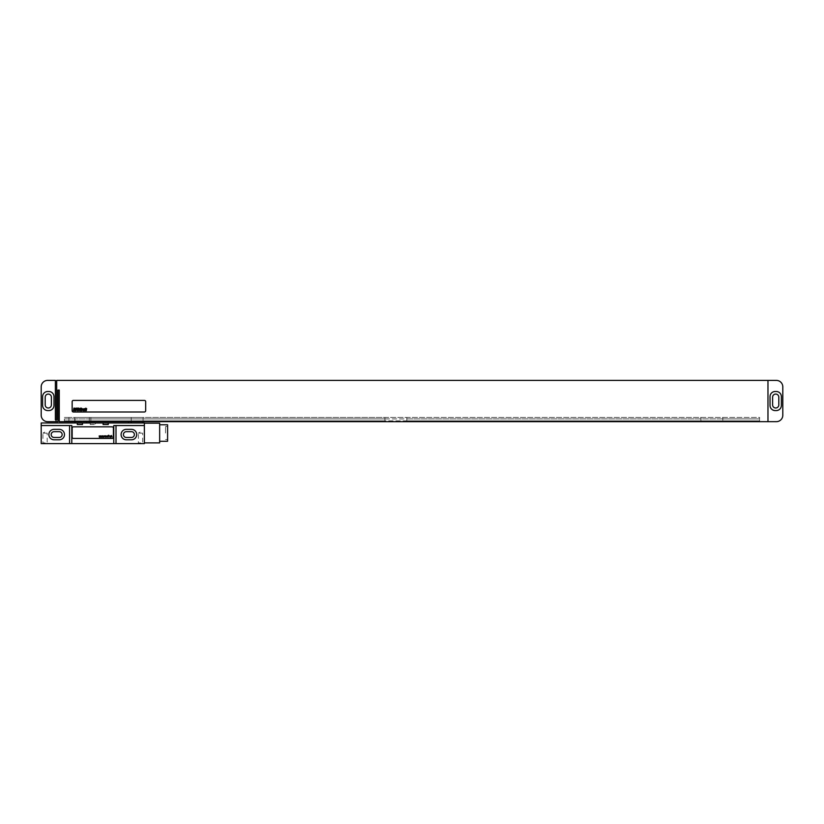 <?xml version="1.0" encoding="UTF-8"?>
<svg xmlns="http://www.w3.org/2000/svg" width="824" height="824" viewBox="0 0 824 824"><rect width="100%" height="100%" fill="white"/><g stroke="black" fill="none" stroke-linecap="round" stroke-linejoin="round"><path stroke-width="0.62" stroke-dasharray="4.12 3.09" d="M41.2 386.847L41.2 415.224A6.448 6.448 0 0 0 47.648 421.672L57.968 421.672L57.968 390.071L59.256 390.071L59.256 421.672L776.352 421.672A6.448 6.448 0 0 0 782.8 415.224L782.8 386.847A6.448 6.448 0 0 0 776.352 380.4L56.681 380.4L56.681 419.735L56.032 419.735L56.032 421.672L56.032 419.735L55.383 419.735L55.383 380.4L47.648 380.4A6.448 6.448 0 0 0 41.2 386.847M47.782 391.493A5.16 5.16 0 0 0 42.621 396.653L42.621 405.418A5.16 5.16 0 0 0 47.782 410.579L48.812 410.579A5.16 5.16 0 0 0 53.972 405.418L53.972 396.653A5.16 5.16 0 0 0 48.812 391.493L47.782 391.493A5.16 5.16 0 0 0 42.621 396.653L42.621 405.418A5.16 5.16 0 0 0 47.782 410.579L48.812 410.579A5.16 5.16 0 0 0 53.972 405.418L53.972 396.653A5.16 5.16 0 0 0 48.812 391.493L47.782 391.493A5.16 5.16 0 0 0 42.621 396.653L42.621 405.418A5.16 5.16 0 0 0 47.782 410.579L48.812 410.579A5.16 5.16 0 0 0 53.972 405.418L53.972 396.653A5.16 5.16 0 0 0 48.812 391.493L47.782 391.493M45.196 397.168L45.196 404.903A3.1 3.1 0 0 0 48.297 408.004A3.1 3.1 0 0 0 51.387 404.903L51.387 397.168A3.1 3.1 0 0 0 48.297 394.068A3.1 3.1 0 0 0 45.196 397.168M64.416 421.672L384.911 421.672L384.911 417.418L759.584 417.418L759.584 418.901L759.584 417.418L700.905 417.418L700.905 421.672L759.584 421.672L759.584 418.901L759.584 421.672L384.911 421.672L384.911 417.418L64.416 417.418L68.928 417.418L68.928 421.672L700.905 421.672L700.905 417.418L68.928 417.418L68.928 421.672L64.416 421.672L64.416 420.837L384.911 420.837L64.416 420.837L64.416 418.901L384.911 418.901L64.416 418.901L64.416 417.418L64.416 418.901L68.928 418.901L64.416 418.901L64.416 420.837L68.928 420.837L64.416 420.837L64.416 421.672M406.84 421.672L406.84 420.837L759.584 420.837L406.84 420.837L406.84 417.418L406.84 421.672M406.84 418.901L759.584 418.901L406.84 418.901M722.823 417.418L722.823 418.901L759.584 418.901L722.823 418.901L722.823 421.672L722.823 417.418M90.856 417.418L90.856 418.901L700.905 418.901L90.856 418.901L90.856 420.837L700.905 420.837L90.856 420.837L90.856 421.672L90.856 417.418M722.823 420.837L759.584 420.837L722.823 420.837M767.968 421.672L767.968 380.4M73.439 400.392A1.288 1.288 0 0 0 72.151 401.679L72.151 410.713A1.288 1.288 0 0 0 73.439 412L144.375 412A1.288 1.288 0 0 0 145.673 410.713L145.673 401.679A1.288 1.288 0 0 0 144.375 400.392L73.439 400.392M770.028 405.418A5.16 5.16 0 0 0 775.188 410.579L776.218 410.579A5.16 5.16 0 0 0 781.379 405.418L781.379 396.653A5.16 5.16 0 0 0 776.218 391.493L775.188 391.493A5.16 5.16 0 0 0 770.028 396.653L770.028 405.418A5.16 5.16 0 0 0 775.188 410.579L776.218 410.579A5.16 5.16 0 0 0 781.379 405.418L781.379 396.653A5.16 5.16 0 0 0 776.218 391.493L775.188 391.493A5.16 5.16 0 0 0 770.028 396.653L770.028 405.418A5.16 5.16 0 0 0 775.188 410.579L776.218 410.579A5.16 5.16 0 0 0 781.379 405.418L781.379 396.653A5.16 5.16 0 0 0 776.218 391.493L775.188 391.493A5.16 5.16 0 0 0 770.028 396.653L770.028 405.418M772.613 397.168L772.613 404.903A3.1 3.1 0 0 0 775.703 408.004A3.1 3.1 0 0 0 778.804 404.903L778.804 397.168A3.1 3.1 0 0 0 775.703 394.068A3.1 3.1 0 0 0 772.613 397.168M56.032 421.672L56.032 419.735M69.576 425.544L69.576 443.6L41.2 443.6L41.2 425.544L71.801 425.544L41.2 425.544L41.2 422.959L144.375 422.959L144.375 443.6L69.576 443.6M54.096 429.345A5.222 5.222 0 0 0 48.874 434.567A5.222 5.222 0 0 0 54.096 439.789L59.256 439.789A5.222 5.222 0 0 0 64.478 434.567A5.222 5.222 0 0 0 59.256 429.345L54.096 429.345A5.222 5.222 0 0 0 48.874 434.567A5.222 5.222 0 0 0 54.096 439.789L59.256 439.789A5.222 5.222 0 0 0 64.478 434.567A5.222 5.222 0 0 0 59.256 429.345L54.096 429.345A5.222 5.222 0 0 0 48.874 434.567A5.222 5.222 0 0 0 54.096 439.789L59.256 439.789A5.222 5.222 0 0 0 64.478 434.567A5.222 5.222 0 0 0 59.256 429.345L54.096 429.345M116.009 425.544L144.375 425.544L116.009 425.544L116.009 443.6M126.319 429.345A5.222 5.222 0 0 0 121.097 434.567A5.222 5.222 0 0 0 126.319 439.789L131.48 439.789A5.222 5.222 0 0 0 136.702 434.567A5.222 5.222 0 0 0 131.48 429.345L126.319 429.345A5.222 5.222 0 0 0 121.097 434.567A5.222 5.222 0 0 0 126.319 439.789L131.48 439.789A5.222 5.222 0 0 0 136.702 434.567A5.222 5.222 0 0 0 131.48 429.345L126.319 429.345A5.222 5.222 0 0 0 121.097 434.567A5.222 5.222 0 0 0 126.319 439.789L131.48 439.789A5.222 5.222 0 0 0 136.702 434.567A5.222 5.222 0 0 0 131.48 429.345L126.319 429.345M54.096 431.673A2.905 2.905 0 0 0 51.191 434.567A2.905 2.905 0 0 0 54.096 437.472L59.256 437.472A2.905 2.905 0 0 0 62.161 434.567A2.905 2.905 0 0 0 59.256 431.673L54.096 431.673M126.319 431.673A2.905 2.905 0 0 0 123.425 434.567A2.905 2.905 0 0 0 126.319 437.472L131.48 437.472A2.905 2.905 0 0 0 134.384 434.567A2.905 2.905 0 0 0 131.48 431.673L126.319 431.673M47.905 443.6L42.23 443.6L47.905 443.6L47.195 442.89L42.941 442.89L47.195 442.89L47.195 433.156L42.941 433.156L42.941 442.89L42.23 443.6M143.345 443.6L137.67 443.6L143.345 443.6L142.634 442.89L138.38 442.89L142.634 442.89L142.634 433.156L138.38 433.156L138.38 442.89L137.67 443.6M90.207 422.959L90.207 424.514L95.368 424.514L95.368 422.959M90.207 424.514L95.368 424.514M82.472 424.514L77.312 424.514M108.263 424.514L103.103 424.514M89.27 422.959L143.088 422.959L89.27 422.959L89.27 417.418L86.582 417.418L128.544 417.418L89.27 417.418L89.27 421.672M131.243 421.672L131.243 417.418L128.544 417.418L142.799 417.418L131.243 417.418L131.243 422.959M142.799 421.672L142.799 422.959M75.025 422.959L75.025 417.418L86.582 417.418L74.737 417.418L75.025 421.672M113.784 443.6L113.784 425.544L144.375 425.544M41.2 425.544L71.801 425.544L71.801 443.6M113.424 428.119A1.288 1.288 0 0 0 112.136 426.832L73.439 426.832A1.288 1.288 0 0 0 72.151 428.119L72.151 437.153A1.288 1.288 0 0 0 73.439 438.44L112.136 438.44A1.288 1.288 0 0 0 113.424 437.153L113.424 428.119M144.375 433.022L144.375 423.155L144.375 433.022M159.66 442.89L159.66 423.155M159.66 433.022L159.66 424.772L159.66 433.022M167.591 441.273L167.591 424.772M167.591 433.022L167.591 426.513L167.591 433.022M165.531 433.022L165.531 426.513L165.531 433.022M42.941 433.156L47.195 433.156L45.073 431.869L42.941 433.156M138.38 433.156L142.634 433.156L140.513 431.869L138.38 433.156M86.582 422.959L86.582 421.672M128.544 422.959L128.544 421.672M143.088 421.672L143.088 417.418M74.737 421.672L74.737 417.418M165.531 426.513L167.591 426.513M165.531 439.532L167.591 439.532"/><path stroke-width="1.24" d="M41.2 415.224L41.2 386.847A6.448 6.448 0 0 1 47.648 380.4L55.383 380.4L55.383 419.735L56.032 419.735L56.032 421.672L47.648 421.672A6.448 6.448 0 0 1 41.2 415.224M47.782 391.493A5.16 5.16 0 0 0 42.621 396.653L42.621 405.418A5.16 5.16 0 0 0 47.782 410.579L48.812 410.579A5.16 5.16 0 0 0 53.972 405.418L53.972 396.653A5.16 5.16 0 0 0 48.812 391.493L47.782 391.493M45.196 397.168L45.196 404.903A3.1 3.1 0 0 0 48.297 408.004A3.1 3.1 0 0 0 51.387 404.903L51.387 397.168A3.1 3.1 0 0 0 48.297 394.068A3.1 3.1 0 0 0 45.196 397.168M56.032 419.735L56.681 419.735L56.681 380.4L776.352 380.4A6.448 6.448 0 0 1 782.8 386.847L782.8 415.224A6.448 6.448 0 0 1 776.352 421.672L59.256 421.672L59.256 390.071L57.968 390.071L57.968 421.672L56.032 421.672M767.968 421.672L767.968 380.4M770.028 405.418A5.16 5.16 0 0 0 775.188 410.579L776.218 410.579A5.16 5.16 0 0 0 781.379 405.418L781.379 396.653A5.16 5.16 0 0 0 776.218 391.493L775.188 391.493A5.16 5.16 0 0 0 770.028 396.653L770.028 405.418M772.613 397.168L772.613 404.903A3.1 3.1 0 0 0 775.703 408.004A3.1 3.1 0 0 0 778.804 404.903L778.804 397.168A3.1 3.1 0 0 0 775.703 394.068A3.1 3.1 0 0 0 772.613 397.168M73.439 400.392A1.288 1.288 0 0 0 72.151 401.679L72.151 410.713A1.288 1.288 0 0 0 73.439 412L144.375 412A1.288 1.288 0 0 0 145.673 410.713L145.673 401.679A1.288 1.288 0 0 0 144.375 400.392L73.439 400.392M54.096 431.673A2.905 2.905 0 0 0 51.191 434.567A2.905 2.905 0 0 0 54.096 437.472L59.256 437.472A2.905 2.905 0 0 0 62.161 434.567A2.905 2.905 0 0 0 59.256 431.673L54.096 431.673M126.319 431.673A2.905 2.905 0 0 0 123.425 434.567A2.905 2.905 0 0 0 126.319 437.472L131.48 437.472A2.905 2.905 0 0 0 134.384 434.567A2.905 2.905 0 0 0 131.48 431.673L126.319 431.673M54.096 429.345A5.222 5.222 0 0 0 48.874 434.567A5.222 5.222 0 0 0 54.096 439.789L59.256 439.789A5.222 5.222 0 0 0 64.478 434.567A5.222 5.222 0 0 0 59.256 429.345L54.096 429.345M116.009 425.544L116.009 443.6L144.375 443.6L144.375 425.544L113.784 425.544L113.784 443.6L116.009 443.6M126.319 429.345A5.222 5.222 0 0 0 121.097 434.567A5.222 5.222 0 0 0 126.319 439.789L131.48 439.789A5.222 5.222 0 0 0 136.702 434.567A5.222 5.222 0 0 0 131.48 429.345L126.319 429.345M69.576 443.6L41.2 443.6L41.2 425.544L69.576 425.544L69.576 443.6L113.784 443.6M77.312 422.959L77.312 424.514L82.472 424.514L82.472 422.959L41.2 422.959L41.2 425.544M103.103 422.959L103.103 424.514L108.263 424.514L108.263 422.959L82.472 422.959M144.375 425.544L144.375 422.959L108.263 422.959M69.576 425.544L71.801 425.544L71.801 443.6M144.375 423.155L159.66 423.155L159.66 442.89L144.375 442.89M159.66 424.772L167.591 424.772L167.591 441.273L159.66 441.273M113.424 428.119A1.288 1.288 0 0 0 112.136 426.832L73.439 426.832A1.288 1.288 0 0 0 72.151 428.119L72.151 437.153A1.288 1.288 0 0 0 73.439 438.44L112.136 438.44A1.288 1.288 0 0 0 113.424 437.153L113.424 428.119M74.284 408.467L74.139 409.26L74.284 408.467M73.903 408.127L73.439 410.713L74.078 409.641L74.459 410.713L74.809 408.23L73.903 408.127M76.045 408.632L75.19 408.21L74.768 410.64L75.602 410.64L75.478 408.57L76.045 408.632M76.354 408.127L75.901 410.713L76.879 409.126L77.054 408.127L76.354 408.127M77.858 408.127L77.394 410.713L78.167 410.373L78.558 408.127L77.858 408.127M78.764 408.127L78.311 410.713L78.764 408.127M79.475 409.435L79.64 408.889L79.475 409.435M79.423 409.724L80.021 408.673L79.32 408.673L78.939 410.321L79.681 410.64L79.423 409.724M80.391 408.127L79.938 410.713L80.464 409.713L80.865 410.713L81.195 408.611L80.546 409.373L80.391 408.127M81.463 408.127L81.38 410.713L81.463 408.127M82.822 409.085L82.05 408.611L81.679 410.713L82.822 409.085M83.337 408.992L83.152 410.434L83.337 408.992M82.956 409.003L83.09 410.723L83.842 409.003L82.956 409.003M84.882 409.085L84.089 408.611L83.718 410.713L84.481 408.91L84.594 410.713L84.882 409.085M85.181 408.611L84.81 410.713L85.181 408.611M85.85 408.127L85.397 410.713L85.923 409.713L86.324 410.713L86.644 408.611L86.005 409.373L85.85 408.127M99.251 435.834L99.364 437.153L99.766 436.246L100.209 437.153L100.538 435.834L100.095 436.741L99.251 435.834M101.064 435.834L101.177 437.153L101.589 436.246L102.032 437.153L102.351 435.834L101.908 436.741L101.064 435.834M102.876 435.834L102.99 437.153L103.402 436.246L103.845 437.153L104.164 435.834L103.721 436.741L102.876 435.834M105.215 437.153L105.74 435.834L105.009 435.834L105.215 437.153M106.255 436.164L107.264 435.999L106.059 436.081L107.151 436.823L106.141 436.988L107.264 437.029L106.255 436.164M108.274 437.153L108.716 435.216L107.666 435.834L108.274 437.153M110.859 437.153L110.653 435.958L109.602 435.999L110.57 436.164L109.726 437.07L110.859 437.153M110.57 436.452L109.808 436.905L110.57 436.452M112.064 436.988L111.498 435.505L112.064 436.988M142.799 422.959L142.799 421.672M131.243 422.959L131.243 421.672M128.544 422.959L128.544 421.672M89.27 422.959L89.27 421.672M86.582 422.959L86.582 421.672M75.025 422.959L75.025 421.672M143.088 422.959L143.088 421.672M74.737 422.959L74.737 421.672"/></g></svg>
